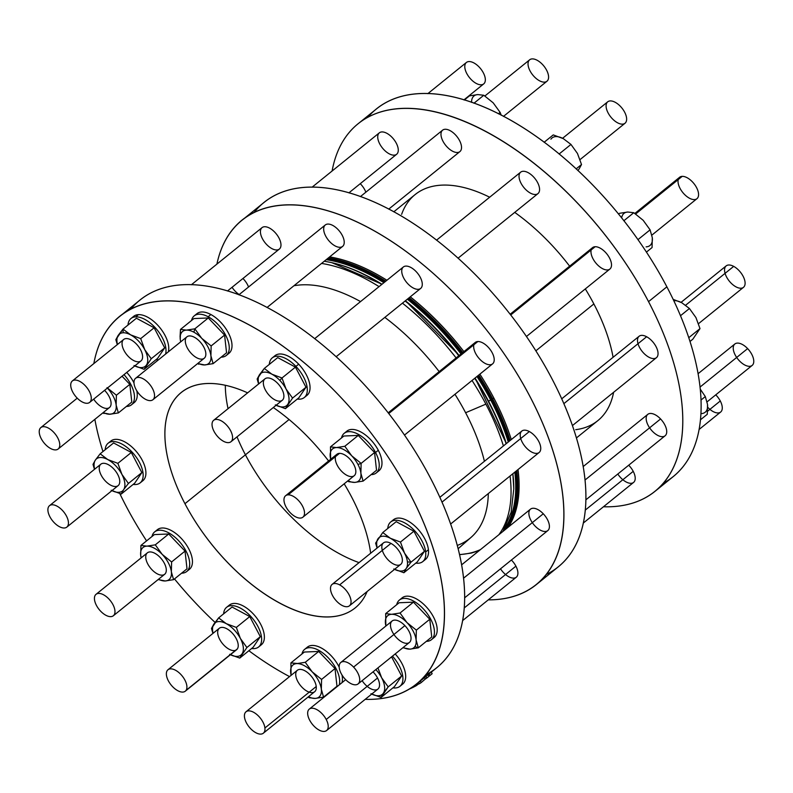 <?xml version="1.0" encoding="UTF-8"?>
<svg xmlns="http://www.w3.org/2000/svg" width="793" height="793" viewBox="0 0 793 793"><rect width="100%" height="100%" fill="white"/><g stroke="black" fill="none" stroke-linecap="round" stroke-linejoin="round"><path stroke-width="1.19" d="M271.92 374.207A20.668 10.706 51.1 0 1 279.82 380.392L282.001 377.983L271.92 374.207A20.668 10.706 -128.9 0 0 259.489 374.732A20.668 10.706 -128.9 0 0 258.766 383.852A20.668 10.706 51.1 0 1 259.489 374.732L264.297 368.448L277.728 357.593L264.297 368.448L271.92 374.207L282.001 377.983L295.432 367.119L277.728 357.593L295.432 367.119L282.001 377.983L286.055 389.026A20.668 10.706 -128.9 0 0 279.82 380.392A20.668 10.706 -128.9 0 0 271.92 374.207L264.297 368.448L257.15 379.024L259.489 374.732A20.668 10.706 51.1 0 1 271.92 374.207M118.197 335.37A20.668 10.706 51.1 0 1 123.183 332.773L122.994 329.095L118.197 335.37A20.668 10.706 -128.9 0 0 117.463 344.489A20.668 10.706 51.1 0 1 118.197 335.37L115.847 339.672L117.295 344.618L115.847 339.672L122.994 329.095L123.183 332.773A20.668 10.706 -128.9 0 0 118.197 335.37M305.265 662.294L318.697 651.44L335.013 668.549L318.697 651.44L305.265 662.294L312.194 671.849L321.581 679.413L335.013 668.549L336.985 686.262L335.013 668.549L321.581 679.413L321.334 689.256L323.554 697.126L336.985 686.262L323.554 697.126L315.148 698.415L309.201 697.731L308.279 696.878L309.201 697.731L315.148 698.415A20.668 10.706 51.1 0 1 308.457 696.73A20.668 10.706 -128.9 0 0 315.148 698.415A20.668 10.706 -128.9 0 0 321.334 689.256A20.668 10.706 -128.9 0 0 312.194 671.849A20.668 10.706 -128.9 0 0 296.86 663.592A20.668 10.706 -128.9 0 0 290.674 672.751A20.668 10.706 -128.9 0 0 291.14 675.309A20.668 10.706 51.1 0 1 290.674 672.751A20.668 10.706 51.1 0 1 296.86 663.592A20.668 10.706 51.1 0 1 312.194 671.849A20.668 10.706 51.1 0 1 321.334 689.256A20.668 10.706 51.1 0 1 315.148 698.415L323.554 697.126L321.334 689.256L321.581 679.413L312.194 671.849L305.265 662.294L296.86 663.592L290.912 662.898L291.09 675.349L290.912 662.898L297.881 663.523M94.625 469.208A20.668 10.706 51.1 0 1 94.159 466.661L93.009 464.391L94.466 469.337L93.009 464.391L94.159 466.661A20.668 10.706 -128.9 0 0 94.625 469.208M198.775 364.255L197.685 363.541L204.723 364.949A20.668 10.706 51.1 0 1 198.032 363.263A20.668 10.706 -128.9 0 0 204.723 364.949A20.668 10.706 -128.9 0 0 210.908 355.789A20.668 10.706 -128.9 0 0 201.769 338.373A20.668 10.706 -128.9 0 0 193.869 332.188A20.668 10.706 -128.9 0 0 186.434 330.116A20.668 10.706 51.1 0 1 193.869 332.188L194.84 328.827L186.434 330.116A20.668 10.706 -128.9 0 0 180.249 339.275A20.668 10.706 -128.9 0 0 180.715 341.833A20.668 10.706 51.1 0 1 180.249 339.275A20.668 10.706 51.1 0 1 186.434 330.116L180.487 329.422L180.249 339.275M351.745 455.826A20.668 10.706 51.1 0 1 357.98 464.46L361.132 463.39L351.745 455.826A20.668 10.706 -128.9 0 0 336.41 447.569A20.668 10.706 -128.9 0 0 330.225 456.728A20.668 10.706 -128.9 0 0 330.691 459.286A20.668 10.706 51.1 0 1 330.225 456.728A20.668 10.706 51.1 0 1 336.41 447.569A20.668 10.706 51.1 0 1 351.745 455.826L344.816 446.281L336.41 447.569L330.463 446.875L330.641 459.325L330.463 446.875L336.41 447.569L344.816 446.281L351.745 455.826L361.132 463.39L357.98 464.46A20.668 10.706 -128.9 0 0 351.745 455.826M383.386 693.161A20.668 10.706 51.1 0 1 378.4 695.758L381.046 697.463L383.386 693.161A20.668 10.706 -128.9 0 0 381.681 677.827A20.668 10.706 -128.9 0 0 375.832 669.589A20.668 10.706 51.1 0 1 381.681 677.827A20.668 10.706 51.1 0 1 383.386 693.161L388.193 686.887L381.681 677.827L377.924 667.894L381.681 677.827L388.193 686.887L381.046 697.463L378.4 695.758A20.668 10.706 -128.9 0 0 383.386 693.161M404.519 553.108A20.668 10.706 51.1 0 1 407.424 561.88L411.022 562.168L404.519 553.108A20.668 10.706 -128.9 0 0 390.384 538.278A20.668 10.706 -128.9 0 0 377.964 538.804A20.668 10.706 -128.9 0 0 377.23 547.923A20.668 10.706 51.1 0 1 377.964 538.804A20.668 10.706 51.1 0 1 390.384 538.278A20.668 10.706 51.1 0 1 404.519 553.108L400.465 542.055L390.384 538.278L382.761 532.529L375.614 543.106L377.071 548.052L375.614 543.106L382.761 532.529L390.384 538.278L400.465 542.055L404.519 553.108L411.022 562.168L407.424 561.88A20.668 10.706 -128.9 0 0 404.519 553.108M416.107 639.981A20.668 10.706 51.1 0 1 414.898 646.543L418.317 647.841L416.107 639.981A20.668 10.706 -128.9 0 0 406.958 622.564A20.668 10.706 -128.9 0 0 391.623 614.307A20.668 10.706 -128.9 0 0 385.438 623.467A20.668 10.706 -128.9 0 0 385.904 626.024A20.668 10.706 51.1 0 1 385.438 623.467A20.668 10.706 51.1 0 1 391.623 614.307A20.668 10.706 51.1 0 1 406.958 622.564A20.668 10.706 51.1 0 1 416.107 639.981L416.345 630.128L406.958 622.564L400.029 613.009L391.623 614.307L385.676 613.613L385.854 626.064L385.676 613.613L391.623 614.307L400.029 613.009L406.958 622.564L416.345 630.128L416.107 639.981L418.317 647.841L414.898 646.543A20.668 10.706 -128.9 0 0 416.107 639.981M126.127 506.172A236.255 122.38 -128.9 0 0 146.586 540.885A236.255 122.38 51.1 0 1 126.127 506.172A236.255 122.38 51.1 0 1 119.832 493.633A236.255 122.38 -128.9 0 0 126.127 506.172M174.49 578.93A236.255 122.38 -128.9 0 0 215.072 622.406A236.255 122.38 51.1 0 1 174.49 578.93M248.873 650.726A236.255 122.38 -128.9 0 0 289.544 676.598A236.255 122.38 51.1 0 1 248.873 650.726M365.196 699.337A236.255 122.38 -128.9 0 0 363.382 423.264A236.255 122.38 -128.9 0 0 93.832 363.591A236.255 122.38 51.1 0 1 119.693 316.457A236.255 122.38 51.1 0 1 363.382 423.264A236.255 122.38 51.1 0 1 416.712 683.933A236.255 122.38 51.1 0 1 365.196 699.337M94.863 419.338A236.255 122.38 -128.9 0 0 102.971 451.544A236.255 122.38 51.1 0 1 94.863 419.338M400.931 599.121A25.485 13.203 51.1 0 1 426.01 606.556A25.485 13.203 51.1 0 1 435.605 635.927A25.485 13.203 51.1 0 1 432.681 638.405M228.116 606.387A25.485 13.203 51.1 0 1 255.633 616.617A25.485 13.203 51.1 0 1 259.866 645.671A25.485 13.203 -128.9 0 0 261.393 644.739A25.485 13.203 -128.9 0 0 255.633 616.617A25.485 13.203 -128.9 0 0 229.346 605.099L226.6 607.319A25.485 13.203 51.1 0 1 252.888 618.837A25.485 13.203 51.1 0 1 258.637 646.959A25.485 13.203 51.1 0 1 251.629 648.496A25.485 13.203 -128.9 0 0 252.888 618.837A25.485 13.203 -128.9 0 0 223.626 613.841A25.485 13.203 51.1 0 1 226.6 607.319M392.257 521.021A25.485 13.203 51.1 0 1 412.588 524.084A25.485 13.203 51.1 0 1 428.418 549.737A25.485 13.203 51.1 0 1 424.007 560.304M399.94 686.312A25.485 13.203 51.1 0 1 395.201 687.977A25.485 13.203 51.1 0 1 392.931 687.848A25.485 13.203 -128.9 0 0 395.201 687.977A25.485 13.203 -128.9 0 0 392.446 656.158A25.485 13.203 51.1 0 1 399.94 686.312L402.685 684.091A25.485 13.203 -128.9 0 0 395.201 653.938A25.485 13.203 51.1 0 1 401.169 685.023M345.718 432.383A25.485 13.203 51.1 0 1 378.291 450.265A25.485 13.203 51.1 0 1 377.468 471.666M195.742 314.93A25.485 13.203 51.1 0 1 210.888 314.534A25.485 13.203 51.1 0 1 229.792 335.935A25.485 13.203 51.1 0 1 227.492 354.213A25.485 13.203 -128.9 0 0 229.008 353.281A25.485 13.203 -128.9 0 0 229.157 334.497A25.485 13.203 -128.9 0 0 210.888 314.534A25.485 13.203 -128.9 0 0 196.971 313.641L194.216 315.862A25.485 13.203 51.1 0 1 208.133 316.754A25.485 13.203 -128.9 0 0 191.519 320.511A25.485 13.203 51.1 0 1 194.216 315.862M109.652 442.306A25.485 13.203 51.1 0 1 137.169 452.535A25.485 13.203 51.1 0 1 141.402 481.589M126.751 372.403A25.485 13.203 51.1 0 1 133.987 382.96A25.485 13.203 -128.9 0 0 126.751 372.403M131.499 404.787A25.485 13.203 51.1 0 1 126.384 406.452A25.485 13.203 -128.9 0 0 124.005 374.633A25.485 13.203 51.1 0 1 131.499 404.787L134.245 402.566A25.485 13.203 -128.9 0 0 136.792 390.79A25.485 13.203 51.1 0 1 132.728 403.498M156.191 530.953A25.485 13.203 51.1 0 1 183.708 541.183A25.485 13.203 51.1 0 1 187.941 570.236M306.167 648.406A25.485 13.203 51.1 0 1 321.908 648.337A25.485 13.203 51.1 0 1 339.186 667.151A25.485 13.203 -128.9 0 0 307.397 647.108L304.651 649.338A25.485 13.203 51.1 0 1 327.965 657.506A25.485 13.203 51.1 0 1 339.245 684.894A25.485 13.203 -128.9 0 0 324.416 654.225A25.485 13.203 -128.9 0 0 301.945 653.987A25.485 13.203 51.1 0 1 304.651 649.338M341.981 674.982A25.485 13.203 51.1 0 1 341.991 682.664A25.485 13.203 -128.9 0 0 341.981 674.982M132.481 317.587A25.485 13.203 51.1 0 1 138.458 314.643A25.485 13.203 51.1 0 1 160.117 327.955A25.485 13.203 51.1 0 1 168.314 351.854A25.485 13.203 -128.9 0 0 160.117 327.955A25.485 13.203 -128.9 0 0 138.458 314.643A25.485 13.203 -128.9 0 0 133.72 316.298L130.964 318.518A25.485 13.203 51.1 0 1 135.712 316.863A25.485 13.203 -128.9 0 0 128 325.051A25.485 13.203 51.1 0 1 130.964 318.518M273.783 356.949A25.485 13.203 51.1 0 1 298.674 364.175A25.485 13.203 51.1 0 1 305.543 396.232A25.485 13.203 -128.9 0 0 307.06 395.301A25.485 13.203 -128.9 0 0 298.674 364.175A25.485 13.203 -128.9 0 0 275.022 355.661L272.267 357.881A25.485 13.203 51.1 0 1 295.928 366.406A25.485 13.203 -128.9 0 0 269.303 364.403A25.485 13.203 51.1 0 1 272.267 357.881M184.947 503.694A138.448 71.717 51.1 0 1 247.614 392.852A138.448 71.717 -128.9 0 0 181.181 392.525A138.448 71.717 -128.9 0 0 184.947 503.694A138.448 71.717 -128.9 0 0 355.224 607.864A138.448 71.717 -128.9 0 0 367.129 591.509A138.448 71.717 51.1 0 1 285.708 606.09A138.448 71.717 51.1 0 1 184.947 503.694L245.424 454.815A138.448 71.717 -128.9 0 0 359.06 562.614A138.448 71.717 51.1 0 1 245.424 454.815L289.088 419.527L245.424 454.815A138.448 71.717 51.1 0 1 237.008 436.854A138.448 71.717 -128.9 0 0 245.424 454.815L184.947 503.694M273.298 407.523A138.448 71.717 51.1 0 1 328.589 460.981A138.448 71.717 -128.9 0 0 273.298 407.523M344.172 483.809A138.448 71.717 51.1 0 1 370.658 553.236A138.448 71.717 -128.9 0 0 344.172 483.809M367.813 117.324A236.255 122.38 51.1 0 1 666.873 286.828A236.255 122.38 51.1 0 1 663.454 483.096M707.277 414.293L700.526 419.745L707.277 414.293L707.525 404.44L705.304 396.569L701.071 399.999L705.304 396.569L700.328 389.214L705.304 396.569L707.525 404.44L707.277 414.293M701.329 413.599A20.668 10.706 -128.9 0 0 707.525 404.44A20.668 10.706 51.1 0 1 701.329 413.599M707.098 401.843L752.16 365.424A13.778 7.137 -128.9 0 0 747.63 348.603L700.09 387.024L747.63 348.603A13.778 7.137 -128.9 0 0 734.843 343.993L698.137 373.662M747.63 348.603A13.778 7.137 51.1 0 1 749.603 366.316A13.778 7.137 51.1 0 1 733.287 349.207A13.778 7.137 51.1 0 1 747.63 348.603M673.812 300.716A20.668 10.706 51.1 0 1 681.811 302.748L689.434 308.507L695.937 317.567L699.991 328.609L692.844 339.186L690.029 341.456L692.844 339.186L699.991 328.609L688.79 337.659L699.991 328.609L695.937 317.567L689.434 308.507L680.513 315.713L689.434 308.507L681.811 302.748L673.168 299.367L681.802 302.748M698.534 323.663L743.487 287.324A13.778 7.137 -128.9 0 0 743.566 277.173A13.778 7.137 -128.9 0 0 733.694 266.379L685.658 305.206L733.694 266.379A13.778 7.137 -128.9 0 0 726.17 265.893L681.058 302.361M733.694 266.379A13.778 7.137 51.1 0 1 744.25 286.491A13.778 7.137 51.1 0 1 726.547 276.955A13.778 7.137 51.1 0 1 733.694 266.379M652.064 247.555L646.414 252.115L652.064 247.555L652.302 237.702L650.091 229.841L637.949 239.655L650.091 229.841L643.163 220.285L633.776 212.722L623.863 220.741L633.776 212.722L627.828 212.028L619.432 213.327L618.51 214.07L619.432 213.327L627.828 212.028L633.776 212.722L643.163 220.285L650.091 229.841L652.302 237.702L652.064 247.555M646.117 246.861A20.668 10.706 -128.9 0 0 652.302 237.702A20.668 10.706 51.1 0 1 646.117 246.861M627.828 212.028A20.668 10.706 -128.9 0 0 621.653 217.956A20.668 10.706 51.1 0 1 627.828 212.028M651.886 235.105L696.948 198.686A13.778 7.137 -128.9 0 0 695.332 185.512A13.778 7.137 -128.9 0 0 682.198 176.363L635.659 213.971L682.198 176.363A13.778 7.137 -128.9 0 0 679.631 177.255L634.866 213.436M682.198 176.363A13.778 7.137 51.1 0 1 698.514 193.472A13.778 7.137 51.1 0 1 684.161 194.077A13.778 7.137 51.1 0 1 682.198 176.363M463.915 99.898L483.72 83.889A13.778 7.137 -128.9 0 0 480.608 68.694A13.778 7.137 -128.9 0 0 466.403 62.459L427.804 93.663M466.78 73.521A13.778 7.137 51.1 0 1 473.927 62.944A13.778 7.137 51.1 0 1 484.483 83.057A13.778 7.137 51.1 0 1 466.78 73.521M581.517 164.538L576.115 168.909L581.517 164.538L577.473 153.485L570.96 144.425L559.095 154.02L570.96 144.425L563.337 138.666L553.256 134.899L544.127 142.274L553.256 134.899L563.337 138.666L570.96 144.425L577.473 153.485L581.517 164.538L579.177 168.83L581.517 164.538M577.928 170.594L579.177 168.83L577.928 170.594M563.337 138.666A20.668 10.706 -128.9 0 0 550.917 139.191A20.668 10.706 51.1 0 1 563.337 138.666M580.07 159.581L625.023 123.252A13.778 7.137 -128.9 0 0 621.91 108.046A13.778 7.137 -128.9 0 0 607.706 101.821L562.594 138.279M606.942 102.654A13.778 7.137 51.1 0 1 624.646 112.19A13.778 7.137 51.1 0 1 617.499 122.766A13.778 7.137 51.1 0 1 606.942 102.654M500.115 112.388L498.381 113.786L500.115 112.388L493.187 102.832L483.799 95.269L473.956 103.229L483.799 95.269L477.852 94.585L469.446 95.874L464.321 100.017L469.446 95.874L477.852 94.585L483.799 95.269L493.187 102.832L500.115 112.388L501.255 115.253L500.115 112.388M477.852 94.585A20.668 10.706 -128.9 0 0 471.567 102.376A20.668 10.706 51.1 0 1 477.852 94.585M503.456 116.402L546.972 81.233A13.778 7.137 -128.9 0 0 543.869 66.027A13.778 7.137 -128.9 0 0 529.655 59.802L484.89 95.983M528.088 65.016A13.778 7.137 51.1 0 1 542.442 64.411A13.778 7.137 51.1 0 1 544.414 82.125A13.778 7.137 51.1 0 1 528.088 65.016M707.574 411.25L720.282 400.98A13.778 7.137 -128.9 0 0 715.752 394.845A13.778 7.137 51.1 0 1 720.282 400.98L707.574 411.25M699.168 429.409L720.659 412.043A13.778 7.137 -128.9 0 0 720.282 400.98A13.778 7.137 51.1 0 1 719.965 412.489A13.778 7.137 51.1 0 1 707.693 407.255M253.958 212.643A234.183 121.309 51.1 0 1 505.508 308.388A234.183 121.309 51.1 0 1 546.367 574.429M341.218 262.681A145.327 75.285 -128.9 0 0 340.484 262.79A145.327 75.285 51.1 0 1 341.218 262.681M515.49 479.309A145.327 75.285 -128.9 0 0 515.747 478.625A145.327 75.285 51.1 0 1 515.49 479.309M130.617 309.339A236.255 122.38 51.1 0 1 383.544 406.968A236.255 122.38 51.1 0 1 425.95 674.754M324.297 261.214L330.899 262.463A173.548 89.906 51.1 0 1 381.74 284.449A173.548 89.906 -128.9 0 0 330.899 262.463L331.861 262.681A172.636 89.431 51.1 0 1 381.978 284.261A172.636 89.431 -128.9 0 0 331.861 262.681L382.028 284.221M405.382 300.765A172.636 89.431 51.1 0 1 459.078 355.522A172.636 89.431 -128.9 0 0 405.382 300.765M475.007 378.063A172.636 89.431 51.1 0 1 506.311 443.594A172.636 89.431 -128.9 0 0 475.007 378.063M512.873 473.718A172.636 89.431 51.1 0 1 513.785 487.764A172.636 89.431 -128.9 0 0 512.873 473.718L513.795 488.756A173.548 89.906 -128.9 0 0 512.774 473.798A173.548 89.906 51.1 0 1 513.795 488.756L511.158 512.278L502.901 531.459M416.712 683.933L436.874 667.637A236.255 122.38 -128.9 0 0 383.544 406.968A236.255 122.38 -128.9 0 0 139.855 300.16L119.693 316.457M458.215 548.657L471.171 537.277A156.459 81.055 -128.9 0 0 488.31 493.573A156.459 81.055 51.1 0 1 457.363 545.396M484.414 461.288A156.459 81.055 -128.9 0 0 465.61 412.737A156.459 81.055 -128.9 0 0 454.954 394.27A156.459 81.055 51.1 0 1 465.61 412.737A156.459 81.055 51.1 0 1 484.414 461.288M439.163 371.61A156.459 81.055 -128.9 0 0 384.823 317.388A156.459 81.055 51.1 0 1 439.163 371.61M360.547 301.588A156.459 81.055 -128.9 0 0 293.916 285.758A156.459 81.055 51.1 0 1 360.547 301.588M465.61 412.737L485.881 404.133A173.35 89.797 -128.9 0 0 472.033 380.471A173.35 89.797 51.1 0 1 485.881 404.133L465.61 412.737M456.094 357.93A173.35 89.797 -128.9 0 0 402.428 303.154A173.35 89.797 51.1 0 1 456.094 357.93M379.054 286.62A173.35 89.797 -128.9 0 0 321.532 263.435A173.35 89.797 51.1 0 1 379.054 286.62M459.623 554.545A173.35 89.797 -128.9 0 0 480.479 549.589A173.35 89.797 51.1 0 1 459.623 554.545M498.827 534.76A173.35 89.797 -128.9 0 0 510.058 475.998A173.35 89.797 51.1 0 1 498.827 534.76M503.406 445.944A173.35 89.797 -128.9 0 0 485.881 404.133A173.35 89.797 51.1 0 1 503.406 445.944M506.103 443.763A173.548 89.906 -128.9 0 0 474.71 378.311A173.548 89.906 51.1 0 1 506.103 443.763M458.76 355.77A173.548 89.906 -128.9 0 0 405.104 300.993A173.548 89.906 51.1 0 1 458.76 355.77M419.388 683.556A236.255 122.38 51.1 0 1 417.852 684.468L416.295 685.648A236.255 122.38 51.1 0 1 414.531 686.609L414.154 685.895L414.531 686.609A236.255 122.38 -128.9 0 0 416.295 685.648L415.78 684.666L416.295 685.648L417.852 684.468L417.316 683.447L417.852 684.468A236.255 122.38 -128.9 0 0 419.388 683.556M428.983 676.26L426.783 678.045A236.255 122.38 51.1 0 1 425.306 679.036L421.152 682.595A236.255 122.38 51.1 0 1 419.477 683.715L418.734 682.297L419.477 683.715A236.255 122.38 -128.9 0 0 421.152 682.595L420.32 681.018L421.152 682.595L425.306 679.036L424.552 677.599L425.306 679.036A236.255 122.38 -128.9 0 0 426.783 678.045L425.95 676.459L426.783 678.045L428.983 676.26L428.151 674.684L428.983 676.26M425.871 676.3A236.255 122.38 51.1 0 1 424.394 677.291M432.145 673.713L429.865 675.557A236.255 122.38 51.1 0 1 428.944 676.181A236.255 122.38 -128.9 0 0 429.865 675.557L432.145 673.713L431.313 672.127L432.145 673.713M414.471 686.5L413.837 686.966A236.255 122.38 51.1 0 1 412.152 687.809A236.255 122.38 -128.9 0 0 413.837 686.966L414.471 686.5M429.033 673.971L429.865 675.557L429.033 673.971M413.51 686.351L413.837 686.966L413.51 686.351M412.033 687.571L411.448 688.136A236.255 122.38 51.1 0 1 409.604 688.958L409.604 688.958A236.255 122.38 -128.9 0 0 411.448 688.136L412.033 687.571M585.987 499.739L665.109 435.783A13.778 7.137 -128.9 0 0 660.579 418.962L585.125 479.943L660.579 418.962A13.778 7.137 -128.9 0 0 647.792 414.362L583.281 466.492M572.496 425.534L656.426 357.693A13.778 7.137 -128.9 0 0 656.505 347.542A13.778 7.137 -128.9 0 0 646.632 336.747L563.912 403.607L646.632 336.747A13.778 7.137 -128.9 0 0 639.108 336.262L561.781 398.77M526.463 336.48L609.896 269.045A13.778 7.137 -128.9 0 0 608.271 255.871A13.778 7.137 -128.9 0 0 595.137 246.722L510.722 314.96L595.137 246.722A13.778 7.137 -128.9 0 0 592.579 247.624L510.157 314.236M348.89 192.868L396.659 154.258A13.778 7.137 -128.9 0 0 393.556 139.053A13.778 7.137 -128.9 0 0 379.341 132.827L312.075 187.198M458.047 258.201L537.961 193.611A13.778 7.137 -128.9 0 0 534.859 178.415A13.778 7.137 -128.9 0 0 520.644 172.18L436.537 240.17M365.851 192.203A13.778 7.137 -128.9 0 0 360.25 183.679A13.778 7.137 51.1 0 1 365.851 192.203M388.739 209.124L459.91 151.592A13.778 7.137 -128.9 0 0 456.808 136.396A13.778 7.137 -128.9 0 0 442.593 130.171L360.409 196.595M585.403 509.998L633.22 471.349A13.778 7.137 -128.9 0 0 628.7 465.213A13.778 7.137 51.1 0 1 633.22 471.349L585.403 509.998M583.44 522.944L633.597 482.412A13.778 7.137 -128.9 0 0 633.22 471.349A13.778 7.137 51.1 0 1 631.714 483.234A13.778 7.137 51.1 0 1 617.806 474.016M491.66 399.563A173.568 89.916 51.1 0 1 509.165 441.285A173.568 89.916 -128.9 0 0 491.66 399.563L492.572 398.829A173.568 89.916 -128.9 0 0 478.685 375.099A173.568 89.916 51.1 0 1 492.572 398.829L491.66 399.563A173.568 89.916 -128.9 0 0 477.773 375.832A173.568 89.916 51.1 0 1 491.66 399.563L490.936 399.88A172.973 89.609 51.1 0 1 508.501 441.83A172.973 89.609 -128.9 0 0 490.936 399.88L491.66 399.563M515.837 471.32A173.568 89.916 51.1 0 1 505.131 529.665A173.568 89.916 -128.9 0 0 515.837 471.32M327.36 258.726A173.568 89.916 51.1 0 1 384.813 281.971A173.568 89.916 -128.9 0 0 327.36 258.726M408.177 298.515A173.568 89.916 51.1 0 1 461.833 353.291A173.568 89.916 -128.9 0 0 408.177 298.515M462.745 352.558A173.568 89.916 -128.9 0 0 409.079 297.781A173.568 89.916 51.1 0 1 462.745 352.558M385.725 281.237A173.568 89.916 -128.9 0 0 328.272 257.993A173.568 89.916 51.1 0 1 385.725 281.237M506.043 528.921A173.568 89.916 -128.9 0 0 516.749 470.586A173.568 89.916 51.1 0 1 506.043 528.921M510.077 440.551A173.568 89.916 -128.9 0 0 492.572 398.829A173.568 89.916 51.1 0 1 510.077 440.551M515.103 471.914A172.973 89.609 51.1 0 1 502.931 531.419A172.973 89.609 -128.9 0 0 515.103 471.914M326.518 259.42A172.973 89.609 51.1 0 1 384.159 282.496A172.973 89.609 -128.9 0 0 326.518 259.42M407.543 299.02A172.973 89.609 51.1 0 1 461.229 353.787A172.973 89.609 -128.9 0 0 407.543 299.02M477.168 376.328A172.973 89.609 51.1 0 1 490.936 399.88A172.973 89.609 -128.9 0 0 477.168 376.328M490.936 399.88L490.669 399.969A172.705 89.47 51.1 0 1 508.263 442.028A172.705 89.47 -128.9 0 0 490.669 399.969L490.936 399.88M514.826 472.142A172.705 89.47 51.1 0 1 504.764 528.425A172.705 89.47 -128.9 0 0 514.826 472.142M326.181 259.678A172.705 89.47 51.1 0 1 383.921 282.695A172.705 89.47 -128.9 0 0 326.181 259.678M407.324 299.199A172.705 89.47 51.1 0 1 461.011 353.956A172.705 89.47 -128.9 0 0 407.324 299.199M476.95 376.497A172.705 89.47 51.1 0 1 490.669 399.969A172.705 89.47 -128.9 0 0 476.95 376.497M488.617 401.119A24.107 7.385 -27.7 0 0 490.669 399.969A24.107 7.385 152.3 0 1 488.617 401.119M492.641 398.78A173.588 89.926 -128.9 0 0 478.754 375.039A173.588 89.926 51.1 0 1 492.641 398.78L492.641 398.78A173.588 89.926 51.1 0 1 510.147 440.492A173.588 89.926 -128.9 0 0 492.641 398.78A24.107 7.385 -27.7 0 0 493.831 398.027A174.024 90.154 -128.9 0 0 479.854 374.147A174.024 90.154 51.1 0 1 493.831 398.027A24.107 7.385 152.3 0 1 492.641 398.78M462.805 352.508A173.588 89.926 -128.9 0 0 409.148 297.722A173.588 89.926 51.1 0 1 462.805 352.508M385.794 281.178A173.588 89.926 -128.9 0 0 328.352 257.933A173.588 89.926 51.1 0 1 385.794 281.178M506.142 528.842A173.588 89.926 -128.9 0 0 516.818 470.527A173.588 89.926 51.1 0 1 506.142 528.842M463.905 351.616A174.024 90.154 -128.9 0 0 410.268 296.82A174.024 90.154 51.1 0 1 463.905 351.616M386.925 280.256A174.024 90.154 -128.9 0 0 329.63 256.902A174.024 90.154 51.1 0 1 386.925 280.256M508.254 527.137A174.024 90.154 -128.9 0 0 518.017 469.555A174.024 90.154 51.1 0 1 508.254 527.137M511.297 439.57A174.024 90.154 -128.9 0 0 493.831 398.027A174.024 90.154 51.1 0 1 511.297 439.57M536.375 584.56L558.371 566.777A234.183 121.309 -128.9 0 0 505.508 308.388A234.183 121.309 -128.9 0 0 263.96 202.512L241.964 220.295A234.183 121.309 51.1 0 1 483.522 326.171A234.183 121.309 51.1 0 1 536.375 584.56A234.183 121.309 51.1 0 1 488.26 599.875A234.183 121.309 -128.9 0 0 483.522 326.171A234.183 121.309 -128.9 0 0 216.895 264.128A234.183 121.309 51.1 0 1 241.964 220.295M464.361 607.835L515.916 566.152A13.778 7.137 -128.9 0 0 511.396 560.017A13.778 7.137 51.1 0 1 515.916 566.152L464.361 607.835M462.735 620.503L516.293 577.215A13.778 7.137 -128.9 0 0 515.916 566.152A13.778 7.137 51.1 0 1 514.419 578.038A13.778 7.137 51.1 0 1 500.512 568.819M267.023 307.496L342.616 246.405A13.778 7.137 -128.9 0 0 339.503 231.199A13.778 7.137 -128.9 0 0 325.299 224.974L238.881 294.818M248.546 287.007A13.778 7.137 -128.9 0 0 242.955 278.492A13.778 7.137 51.1 0 1 248.546 287.007M336.123 356.751L420.667 288.424A13.778 7.137 -128.9 0 0 417.554 273.218A13.778 7.137 -128.9 0 0 403.34 266.993L314.652 338.68M227.482 290.991L279.364 249.061A13.778 7.137 -128.9 0 0 276.251 233.866A13.778 7.137 -128.9 0 0 262.047 227.631L191.371 284.756M404.509 435.05L492.592 363.858A13.778 7.137 -128.9 0 0 490.966 350.684A13.778 7.137 -128.9 0 0 477.842 341.535L388.748 413.54L477.842 341.535A13.778 7.137 -128.9 0 0 475.275 342.427L388.193 412.816M450.711 523.965L539.131 452.496A13.778 7.137 -128.9 0 0 539.21 442.345A13.778 7.137 -128.9 0 0 529.337 431.551L442.058 502.088L529.337 431.551A13.778 7.137 -128.9 0 0 521.814 431.065L439.917 497.261M464.757 597.724L547.804 530.596A13.778 7.137 -128.9 0 0 543.274 513.775L463.657 578.117L543.274 513.775A13.778 7.137 51.1 0 1 545.237 531.488A13.778 7.137 51.1 0 1 528.921 514.379A13.778 7.137 51.1 0 1 543.274 513.775A13.778 7.137 -128.9 0 0 530.487 509.165L461.704 564.765M529.337 431.551A13.778 7.137 51.1 0 1 539.894 451.663A13.778 7.137 51.1 0 1 522.19 442.127A13.778 7.137 51.1 0 1 529.337 431.551M477.842 341.535A13.778 7.137 51.1 0 1 494.158 358.644A13.778 7.137 51.1 0 1 479.805 359.249A13.778 7.137 51.1 0 1 477.842 341.535M262.414 238.693A13.778 7.137 51.1 0 1 269.561 228.116A13.778 7.137 51.1 0 1 280.117 248.229A13.778 7.137 51.1 0 1 262.414 238.693M402.586 267.826A13.778 7.137 51.1 0 1 420.29 277.362A13.778 7.137 51.1 0 1 413.143 287.938A13.778 7.137 51.1 0 1 402.586 267.826M239.218 294.55A13.778 7.137 51.1 0 1 235.065 291.081A13.778 7.137 51.1 0 1 232.062 287.294M323.732 230.188A13.778 7.137 51.1 0 1 338.086 229.583A13.778 7.137 51.1 0 1 340.048 247.297A13.778 7.137 51.1 0 1 323.732 230.188M358.109 683.913L409.426 642.439A13.778 7.137 -128.9 0 0 404.896 625.618L353.579 667.091A13.778 7.137 -128.9 0 0 339.226 667.696A13.778 7.137 -128.9 0 0 355.542 684.805A13.778 7.137 -128.9 0 0 353.579 667.091A13.778 7.137 51.1 0 1 358.109 683.913A13.778 7.137 51.1 0 1 343.904 677.688A13.778 7.137 51.1 0 1 340.792 662.482A13.778 7.137 51.1 0 1 353.579 667.091L404.896 625.618A13.778 7.137 -128.9 0 0 392.109 621.008L340.792 662.482M403.221 647.455A20.668 10.706 -128.9 0 0 409.912 649.14A20.668 10.706 -128.9 0 0 414.898 646.543A20.668 10.706 51.1 0 1 409.912 649.14L418.317 647.841L409.912 649.14A20.668 10.706 51.1 0 1 403.221 647.455M404.896 625.618A13.778 7.137 51.1 0 1 406.868 643.331A13.778 7.137 51.1 0 1 390.543 626.222A13.778 7.137 51.1 0 1 404.896 625.618M402.874 647.732L409.912 649.14L402.874 647.732M431.749 636.987L418.317 647.841L431.749 636.987L429.776 619.264L416.345 630.128L429.776 619.264L413.46 602.155L400.029 613.009L413.46 602.155L399.117 602.759L385.676 613.613L399.117 602.759L413.46 602.155L429.776 619.264L431.749 636.987M431.451 639.693L434.197 637.473A25.485 13.203 -128.9 0 0 435.605 635.927L432.859 638.147A25.485 13.203 -128.9 0 0 420.984 606.526A25.485 13.203 -128.9 0 0 396.708 604.702A25.485 13.203 51.1 0 1 399.414 600.053A25.485 13.203 51.1 0 1 424.414 610.045A25.485 13.203 51.1 0 1 432.859 638.147A25.485 13.203 51.1 0 1 431.451 639.693A25.485 13.203 51.1 0 1 426.337 641.359A25.485 13.203 -128.9 0 0 432.859 638.147L435.605 635.927A25.485 13.203 -128.9 0 0 427.159 607.825A25.485 13.203 -128.9 0 0 402.16 597.833L399.414 600.053M185.294 691.179L236.611 649.705A13.778 7.137 -128.9 0 0 237.375 648.872L186.058 690.346A13.778 7.137 -128.9 0 0 175.501 670.234A13.778 7.137 -128.9 0 0 168.354 680.81A13.778 7.137 -128.9 0 0 186.058 690.346A13.778 7.137 51.1 0 1 185.294 691.179A13.778 7.137 51.1 0 1 171.09 684.954A13.778 7.137 51.1 0 1 167.977 669.748A13.778 7.137 51.1 0 1 181.488 675.15A13.778 7.137 51.1 0 1 186.058 690.346L237.375 648.872A13.778 7.137 -128.9 0 0 232.805 633.676A13.778 7.137 -128.9 0 0 219.294 628.274L167.977 669.748M213.823 624.17A20.668 10.706 -128.9 0 0 213.089 633.29A20.668 10.706 51.1 0 1 213.823 624.17A20.668 10.706 51.1 0 1 226.253 623.645A20.668 10.706 -128.9 0 0 213.823 624.17L211.483 628.462L212.93 633.419L211.483 628.462L218.63 617.886L213.823 624.17M240.388 638.464A20.668 10.706 -128.9 0 0 226.253 623.645A20.668 10.706 51.1 0 1 240.388 638.464A20.668 10.706 51.1 0 1 242.083 653.809A20.668 10.706 -128.9 0 0 240.388 638.464L236.334 627.422L226.253 623.645L218.63 617.886L226.253 623.645L236.334 627.422L240.388 638.464L246.891 647.524L240.388 638.464M230.406 654.721A20.668 10.706 -128.9 0 0 242.083 653.809A20.668 10.706 51.1 0 1 230.406 654.721M237.375 648.872A13.778 7.137 51.1 0 1 219.671 639.336A13.778 7.137 51.1 0 1 226.818 628.76A13.778 7.137 51.1 0 1 237.375 648.872M229.663 654.334L239.744 658.101L246.891 647.524L239.744 658.101L229.663 654.334M253.175 647.247L239.744 658.101L253.175 647.247L260.322 636.67L246.891 647.524L260.322 636.67L249.765 616.558L236.334 627.422L249.765 616.558L232.062 607.032L218.63 617.886L232.062 607.032L249.765 616.558L260.322 636.67L253.175 647.247M349.435 605.822L400.752 564.338A13.778 7.137 -128.9 0 0 400.832 554.188A13.778 7.137 -128.9 0 0 390.959 543.393L339.642 584.877A13.778 7.137 -128.9 0 0 332.485 595.454A13.778 7.137 -128.9 0 0 350.199 604.98A13.778 7.137 -128.9 0 0 339.642 584.877A13.778 7.137 51.1 0 1 349.515 595.672A13.778 7.137 51.1 0 1 349.435 605.822A13.778 7.137 51.1 0 1 335.221 599.587A13.778 7.137 51.1 0 1 332.118 584.391A13.778 7.137 51.1 0 1 339.642 584.877L390.959 543.393A13.778 7.137 -128.9 0 0 383.435 542.908L332.118 584.391M394.547 569.354A20.668 10.706 -128.9 0 0 406.224 568.442A20.668 10.706 -128.9 0 0 407.424 561.88A20.668 10.706 51.1 0 1 406.224 568.442L411.022 562.168L406.224 568.442A20.668 10.706 51.1 0 1 394.547 569.354M390.959 543.393A13.778 7.137 51.1 0 1 401.516 563.506A13.778 7.137 51.1 0 1 383.812 553.97A13.778 7.137 51.1 0 1 390.959 543.393M393.794 568.968L403.875 572.744L406.224 568.442L403.875 572.744L417.316 561.88L424.463 551.304L411.022 562.168L424.463 551.304L413.906 531.201L400.465 542.055L413.906 531.201L396.203 521.665L382.761 532.529L396.203 521.665L413.906 531.201L424.463 551.304L417.316 561.88L403.875 572.744L393.794 568.968M422.778 561.593L425.524 559.372A25.485 13.203 -128.9 0 0 428.418 549.737L425.663 551.958A25.485 13.203 -128.9 0 0 406.303 523.806A25.485 13.203 -128.9 0 0 387.767 528.485A25.485 13.203 51.1 0 1 390.741 521.953A25.485 13.203 51.1 0 1 411.091 527.335A25.485 13.203 51.1 0 1 425.663 551.958A25.485 13.203 51.1 0 1 422.778 561.593A25.485 13.203 51.1 0 1 415.77 563.129A25.485 13.203 -128.9 0 0 425.663 551.958L428.418 549.737A25.485 13.203 -128.9 0 0 413.837 525.115A25.485 13.203 -128.9 0 0 393.487 519.732L390.741 521.953M326.22 719.479A13.778 7.137 -128.9 0 0 308.517 709.943A13.778 7.137 -128.9 0 0 319.073 730.056A13.778 7.137 -128.9 0 0 326.22 719.479A13.778 7.137 51.1 0 1 326.597 730.541A13.778 7.137 51.1 0 1 312.392 724.306A13.778 7.137 51.1 0 1 309.28 709.111A13.778 7.137 51.1 0 1 326.22 719.479L377.547 677.995A13.778 7.137 -128.9 0 0 373.017 671.859A13.778 7.137 51.1 0 1 377.547 677.995L326.22 719.479M326.597 730.541L377.914 689.058A13.778 7.137 -128.9 0 0 377.547 677.995A13.778 7.137 51.1 0 1 376.041 689.88A13.778 7.137 51.1 0 1 362.133 680.662M371.709 694.073A20.668 10.706 -128.9 0 0 378.4 695.758A20.668 10.706 51.1 0 1 371.709 694.073M370.965 693.687L381.046 697.463L370.965 693.687M394.478 686.599L381.046 697.463L394.478 686.599L401.625 676.023L388.193 686.887L401.625 676.023L391.573 656.872L401.625 676.023L394.478 686.599M302.896 517.175L354.213 475.701A13.778 7.137 -128.9 0 0 352.588 462.527A13.778 7.137 -128.9 0 0 339.463 453.378L288.137 494.852A13.778 7.137 -128.9 0 0 290.109 512.565A13.778 7.137 -128.9 0 0 304.462 511.971A13.778 7.137 -128.9 0 0 288.137 494.852A13.778 7.137 51.1 0 1 301.271 504.001A13.778 7.137 51.1 0 1 302.896 517.175A13.778 7.137 51.1 0 1 288.682 510.95A13.778 7.137 51.1 0 1 285.579 495.754A13.778 7.137 51.1 0 1 288.137 494.852L339.463 453.378A13.778 7.137 -128.9 0 0 336.896 454.27L285.579 495.754M354.699 482.402A20.668 10.706 -128.9 0 0 360.884 473.243A20.668 10.706 -128.9 0 0 357.98 464.46A20.668 10.706 51.1 0 1 360.884 473.243L361.132 463.39L360.884 473.243A20.668 10.706 51.1 0 1 354.699 482.402A20.668 10.706 51.1 0 1 348.008 480.717A20.668 10.706 -128.9 0 0 354.699 482.402L363.105 481.103L360.884 473.243L363.105 481.103L376.536 470.249L374.564 452.525L361.132 463.39L374.564 452.525L358.248 435.416L344.816 446.281L358.248 435.416L343.904 436.021L330.463 446.875L343.904 436.021L358.248 435.416L374.564 452.525L376.536 470.249L363.105 481.103L354.699 482.402L348.751 481.708L354.699 482.402M339.463 453.378A13.778 7.137 51.1 0 1 355.779 470.487A13.778 7.137 51.1 0 1 341.426 471.092A13.778 7.137 51.1 0 1 339.463 453.378M347.661 480.994L348.751 481.708L347.661 480.994M376.239 472.955L378.985 470.735A25.485 13.203 -128.9 0 0 378.291 450.265L375.545 452.486A25.485 13.203 -128.9 0 0 355.928 433.156A25.485 13.203 -128.9 0 0 341.496 437.964A25.485 13.203 51.1 0 1 344.202 433.315A25.485 13.203 51.1 0 1 375.545 452.486A25.485 13.203 51.1 0 1 376.239 472.955A25.485 13.203 51.1 0 1 371.124 474.62A25.485 13.203 -128.9 0 0 375.545 452.486L378.291 450.265A25.485 13.203 -128.9 0 0 346.947 431.095L344.202 433.315M134.037 383.505A13.778 7.137 -128.9 0 0 150.353 400.624A13.778 7.137 -128.9 0 0 148.39 382.9A13.778 7.137 -128.9 0 0 134.037 383.505A13.778 7.137 51.1 0 1 135.603 378.301A13.778 7.137 51.1 0 1 149.808 384.526A13.778 7.137 51.1 0 1 152.92 399.722A13.778 7.137 51.1 0 1 141.917 396.817A13.778 7.137 51.1 0 1 134.037 383.505M152.92 399.722L204.237 358.248A13.778 7.137 -128.9 0 0 201.125 343.042A13.778 7.137 -128.9 0 0 186.92 336.817L135.603 378.301M185.354 342.031A13.778 7.137 51.1 0 1 199.707 341.426A13.778 7.137 51.1 0 1 201.67 359.14A13.778 7.137 51.1 0 1 185.354 342.031M194.84 328.827L193.869 332.188A20.668 10.706 51.1 0 1 201.769 338.373L194.84 328.827L201.769 338.373A20.668 10.706 51.1 0 1 210.908 355.789A20.668 10.706 51.1 0 1 204.723 364.949L213.119 363.65L210.908 355.789L211.156 345.936L201.769 338.373L211.156 345.936L224.588 335.082L208.272 317.963L194.84 328.827L208.272 317.963L193.918 318.568L180.487 329.422L186.434 330.116L194.84 328.827M180.07 336.738L180.487 329.422L193.918 318.568L208.272 317.963L224.588 335.082L211.156 345.936L210.908 355.789L213.119 363.65L204.287 364.958M226.56 352.796L213.119 363.65L226.56 352.796L224.588 335.082L226.56 352.796M221.148 357.167A25.485 13.203 -128.9 0 0 228.047 340.871A25.485 13.203 -128.9 0 0 208.133 316.754A25.485 13.203 51.1 0 1 226.401 336.728A25.485 13.203 51.1 0 1 226.263 355.502A25.485 13.203 51.1 0 1 221.148 357.167M208.133 316.754L210.888 314.534L208.133 316.754M59.306 526.621A13.778 7.137 -128.9 0 0 66.453 516.045A13.778 7.137 -128.9 0 0 48.75 506.509A13.778 7.137 -128.9 0 0 59.306 526.621A13.778 7.137 51.1 0 1 49.434 515.827A13.778 7.137 51.1 0 1 49.513 505.676A13.778 7.137 51.1 0 1 63.718 511.901A13.778 7.137 51.1 0 1 66.83 527.107A13.778 7.137 51.1 0 1 59.306 526.621M66.83 527.107L118.147 485.623A13.778 7.137 -128.9 0 0 115.035 470.427A13.778 7.137 -128.9 0 0 100.83 464.192L49.513 505.676M124.065 489.083L128.426 483.452L121.914 474.392A20.668 10.706 51.1 0 1 123.619 489.727L121.27 494.029L134.711 483.165L121.27 494.029L111.189 490.252L121.27 494.029L123.619 489.727A20.668 10.706 51.1 0 1 111.942 490.639A20.668 10.706 -128.9 0 0 123.619 489.727A20.668 10.706 -128.9 0 0 121.914 474.392A20.668 10.706 -128.9 0 0 107.789 459.573A20.668 10.706 -128.9 0 0 95.358 460.089A20.668 10.706 -128.9 0 0 94.159 466.661A20.668 10.706 51.1 0 1 95.358 460.089L93.009 464.391L95.358 460.089A20.668 10.706 51.1 0 1 107.789 459.563M110.623 485.138A13.778 7.137 51.1 0 1 100.067 465.035A13.778 7.137 51.1 0 1 117.77 474.561A13.778 7.137 51.1 0 1 110.623 485.138M107.789 459.573L100.156 453.814L107.789 459.573L117.87 463.34L131.301 452.486L141.858 472.588L134.711 483.165L141.858 472.588L131.301 452.486L117.87 463.34L107.789 459.573A20.668 10.706 51.1 0 1 121.914 474.392L117.87 463.34L121.914 474.392L128.426 483.452L141.858 472.588L128.426 483.452M100.156 453.814L95.358 460.089L100.156 453.814L113.597 442.95L100.156 453.814M131.301 452.486L113.597 442.95L131.301 452.486M133.165 484.414A25.485 13.203 -128.9 0 0 134.423 454.766A25.485 13.203 -128.9 0 0 105.162 449.77A25.485 13.203 51.1 0 1 108.135 443.237A25.485 13.203 51.1 0 1 134.423 454.766A25.485 13.203 51.1 0 1 140.173 482.878A25.485 13.203 51.1 0 1 133.165 484.414M140.173 482.878L142.918 480.657A25.485 13.203 -128.9 0 0 137.169 452.535A25.485 13.203 -128.9 0 0 110.881 441.017L108.135 443.237M45.37 444.397A13.778 7.137 -128.9 0 0 59.713 443.793A13.778 7.137 -128.9 0 0 43.397 426.684A13.778 7.137 -128.9 0 0 45.37 444.397A13.778 7.137 51.1 0 1 40.84 427.576A13.778 7.137 51.1 0 1 55.044 433.811A13.778 7.137 51.1 0 1 58.157 449.007A13.778 7.137 51.1 0 1 45.37 444.397M58.157 449.007L109.474 407.533A13.778 7.137 -128.9 0 0 104.577 390.334A13.778 7.137 51.1 0 1 110.316 406.571A13.778 7.137 51.1 0 1 96.687 402.923A13.778 7.137 51.1 0 1 93.683 399.137M116.145 405.074A20.668 10.706 -128.9 0 0 107.382 388.064A20.668 10.706 51.1 0 1 116.145 405.074A20.668 10.706 51.1 0 1 109.959 414.233A20.668 10.706 -128.9 0 0 116.145 405.074L116.393 395.221L107.005 387.658L116.393 395.221L116.145 405.074L118.355 412.935L116.145 405.074M103.268 412.548A20.668 10.706 -128.9 0 0 109.959 414.233A20.668 10.706 51.1 0 1 103.268 412.548M104.012 413.54L102.921 412.826L109.959 414.233L118.355 412.935L109.186 414.253M131.797 402.081L118.355 412.935L131.797 402.081L129.824 384.357L116.393 395.221L129.824 384.357L122.053 376.209L129.824 384.357L131.797 402.081M110.802 616.637A13.778 7.137 -128.9 0 0 108.839 598.923A13.778 7.137 -128.9 0 0 94.486 599.528A13.778 7.137 -128.9 0 0 110.802 616.637A13.778 7.137 51.1 0 1 97.668 607.488A13.778 7.137 51.1 0 1 96.052 594.314A13.778 7.137 51.1 0 1 110.257 600.549A13.778 7.137 51.1 0 1 113.369 615.745A13.778 7.137 51.1 0 1 110.802 616.637M113.369 615.745L164.686 574.271A13.778 7.137 -128.9 0 0 161.574 559.065A13.778 7.137 -128.9 0 0 147.369 552.84L96.052 594.314M146.883 546.139A20.668 10.706 -128.9 0 0 140.698 555.298A20.668 10.706 -128.9 0 0 141.164 557.856A20.668 10.706 51.1 0 1 140.698 555.298L141.114 557.895L140.698 555.298A20.668 10.706 51.1 0 1 146.883 546.139A20.668 10.706 51.1 0 1 162.218 554.396A20.668 10.706 -128.9 0 0 146.883 546.139L140.936 545.445L140.698 555.298L140.936 545.445L154.367 534.591L140.936 545.445L146.883 546.139L155.289 544.841L146.883 546.139M171.357 571.803A20.668 10.706 -128.9 0 0 162.218 554.396A20.668 10.706 51.1 0 1 171.357 571.803A20.668 10.706 51.1 0 1 165.172 580.972A20.668 10.706 -128.9 0 0 171.357 571.803L171.605 561.959L162.218 554.396L155.289 544.841L162.218 554.396L171.605 561.959L171.357 571.803L173.568 579.673L171.357 571.803M158.481 579.277A20.668 10.706 -128.9 0 0 165.172 580.972A20.668 10.706 51.1 0 1 158.481 579.277M162.119 575.163A13.778 7.137 51.1 0 1 145.803 558.054A13.778 7.137 51.1 0 1 160.156 557.449A13.778 7.137 51.1 0 1 162.119 575.163M158.134 579.564L165.172 580.972L173.568 579.673L165.172 580.972L158.134 579.564M187.009 568.819L173.568 579.673L187.009 568.819L185.037 551.095L171.605 561.959L185.037 551.095L168.721 533.986L155.289 544.841L168.721 533.986L154.367 534.591L168.721 533.986L185.037 551.095L187.009 568.819M181.597 573.19A25.485 13.203 -128.9 0 0 180.953 543.403A25.485 13.203 -128.9 0 0 151.969 536.534A25.485 13.203 51.1 0 1 154.665 531.885A25.485 13.203 51.1 0 1 180.953 543.403A25.485 13.203 51.1 0 1 186.712 571.525A25.485 13.203 51.1 0 1 181.597 573.19M186.712 571.525L189.458 569.295A25.485 13.203 -128.9 0 0 183.708 541.183A25.485 13.203 -128.9 0 0 157.42 529.655L154.665 531.885M263.345 733.198L314.662 691.714A13.778 7.137 -128.9 0 0 316.229 686.51L264.912 727.984A13.778 7.137 -128.9 0 0 248.586 710.875A13.778 7.137 -128.9 0 0 250.558 728.589A13.778 7.137 -128.9 0 0 264.912 727.984A13.778 7.137 51.1 0 1 263.345 733.198A13.778 7.137 51.1 0 1 249.131 726.973A13.778 7.137 51.1 0 1 246.028 711.767A13.778 7.137 51.1 0 1 257.031 714.681A13.778 7.137 51.1 0 1 264.912 727.984L316.229 686.51A13.778 7.137 -128.9 0 0 308.348 673.198A13.778 7.137 -128.9 0 0 297.345 670.293L246.028 711.767M316.229 686.51A13.778 7.137 51.1 0 1 301.875 687.115A13.778 7.137 51.1 0 1 299.913 669.391A13.778 7.137 51.1 0 1 316.229 686.51M304.353 652.044L290.912 662.898L304.353 652.044L318.697 651.44L304.353 652.044M331.573 690.644A25.485 13.203 -128.9 0 0 332.158 690.624A25.485 13.203 51.1 0 1 331.573 690.644M72.718 392.02A13.778 7.137 -128.9 0 0 90.422 401.545A13.778 7.137 -128.9 0 0 79.865 381.443A13.778 7.137 -128.9 0 0 72.718 392.02A13.778 7.137 51.1 0 1 72.341 380.957A13.778 7.137 51.1 0 1 86.556 387.182A13.778 7.137 51.1 0 1 89.668 402.388A13.778 7.137 51.1 0 1 72.718 392.02M89.668 402.388L140.985 360.904A13.778 7.137 -128.9 0 0 137.873 345.708A13.778 7.137 -128.9 0 0 123.668 339.473L72.341 380.957M144.752 349.673A20.668 10.706 -128.9 0 0 130.617 334.844A20.668 10.706 -128.9 0 0 123.183 332.773A20.668 10.706 51.1 0 1 130.617 334.844L122.994 329.095L130.617 334.844A20.668 10.706 51.1 0 1 144.752 349.663A20.668 10.706 51.1 0 1 146.457 365.008A20.668 10.706 -128.9 0 0 144.752 349.673L140.698 338.621L130.617 334.844L140.698 338.621L154.129 327.767L136.426 318.231L122.994 329.095L136.426 318.231L154.129 327.767L140.698 338.621L144.752 349.673L151.255 358.733L144.752 349.673M134.78 365.92A20.668 10.706 -128.9 0 0 146.457 365.008A20.668 10.706 51.1 0 1 134.78 365.92M124.035 350.536A13.778 7.137 51.1 0 1 131.192 339.959A13.778 7.137 51.1 0 1 141.749 360.072A13.778 7.137 51.1 0 1 124.035 350.536M134.027 365.533L144.108 369.31L151.255 358.733L144.108 369.31L134.027 365.533M157.539 358.446L144.108 369.31L157.539 358.446L164.696 347.869L151.255 358.733L164.696 347.869L154.129 327.767L164.696 347.869L157.539 358.446M156.003 359.695A25.485 13.203 -128.9 0 0 158.471 359.804A25.485 13.203 51.1 0 1 156.003 359.695M165.568 354.075A25.485 13.203 -128.9 0 0 157.361 330.175A25.485 13.203 -128.9 0 0 135.712 316.863A25.485 13.203 51.1 0 1 157.361 330.175A25.485 13.203 51.1 0 1 165.568 354.075M135.712 316.863L138.458 314.643L135.712 316.863M287.76 404.371A20.668 10.706 -128.9 0 0 286.055 389.026L292.558 398.086L305.989 387.232L295.432 367.119L305.989 387.232L292.558 398.086L285.411 408.663L275.33 404.896L285.411 408.663L298.842 397.808L285.411 408.663L292.558 398.086L286.055 389.026L282.001 377.983L279.82 380.392A20.668 10.706 51.1 0 1 286.055 389.026A20.668 10.706 51.1 0 1 287.76 404.371A20.668 10.706 51.1 0 1 276.083 405.282A20.668 10.706 -128.9 0 0 287.76 404.371M264.208 379.669A13.778 7.137 51.1 0 1 281.911 389.204A13.778 7.137 51.1 0 1 274.765 399.781A13.778 7.137 51.1 0 1 264.208 379.669M258.607 383.981L257.15 379.024L258.607 383.981M298.842 397.808L305.989 387.232L298.842 397.808M297.306 399.057A25.485 13.203 -128.9 0 0 307.297 389.185A25.485 13.203 -128.9 0 0 295.928 366.406A25.485 13.203 51.1 0 1 304.304 397.521A25.485 13.203 51.1 0 1 297.306 399.057M295.928 366.406L298.674 364.175L295.928 366.406M212.891 421.142A13.778 7.137 -128.9 0 0 223.448 441.255A13.778 7.137 -128.9 0 0 230.594 430.678A13.778 7.137 -128.9 0 0 212.891 421.142A13.778 7.137 51.1 0 1 213.644 420.31A13.778 7.137 51.1 0 1 227.859 426.545A13.778 7.137 51.1 0 1 230.961 441.741A13.778 7.137 51.1 0 1 217.451 436.338A13.778 7.137 51.1 0 1 212.891 421.142M230.961 441.741L282.288 400.267A13.778 7.137 -128.9 0 0 279.176 385.061A13.778 7.137 -128.9 0 0 264.971 378.836L213.644 420.31M654.978 491.353L673.307 476.543A236.255 122.38 -128.9 0 0 666.873 286.828L648.545 301.647A236.255 122.38 51.1 0 1 654.978 491.353A236.255 122.38 51.1 0 1 603.463 506.767A236.255 122.38 -128.9 0 0 648.545 301.647L666.873 286.828A236.255 122.38 -128.9 0 0 376.288 109.067L357.96 123.877A236.255 122.38 51.1 0 1 648.545 301.647A236.255 122.38 -128.9 0 0 464.292 121.388A236.255 122.38 -128.9 0 0 332.098 171.01A236.255 122.38 51.1 0 1 357.96 123.877M535.89 350.803L593.868 303.947A145.327 75.285 -128.9 0 0 585.303 288.92A145.327 75.285 51.1 0 1 593.868 303.947L535.89 350.803M569.632 266.161A145.327 75.285 -128.9 0 0 514.736 212.385A145.327 75.285 51.1 0 1 569.632 266.161M401.635 214.338A145.327 75.285 51.1 0 1 489.668 197.219A145.327 75.285 -128.9 0 0 415.116 194.592L393.794 211.82M576.501 437.885L597.823 420.647A145.327 75.285 -128.9 0 0 613.613 392.297A145.327 75.285 51.1 0 1 575.678 429.687M613.088 357.296A145.327 75.285 -128.9 0 0 593.868 303.947A145.327 75.285 51.1 0 1 613.088 357.296M646.632 336.747A13.778 7.137 51.1 0 1 657.189 356.86A13.778 7.137 51.1 0 1 639.485 347.324A13.778 7.137 51.1 0 1 646.632 336.747M379.718 143.89A13.778 7.137 51.1 0 1 386.865 133.313A13.778 7.137 51.1 0 1 397.422 153.426A13.778 7.137 51.1 0 1 379.718 143.89M441.037 135.375A13.778 7.137 51.1 0 1 455.38 134.77A13.778 7.137 51.1 0 1 457.353 152.494A13.778 7.137 51.1 0 1 441.037 135.375M349.802 193.125A13.778 7.137 51.1 0 1 349.366 192.481M519.881 173.023A13.778 7.137 51.1 0 1 537.585 182.549A13.778 7.137 51.1 0 1 530.438 193.125A13.778 7.137 51.1 0 1 519.881 173.023M595.137 246.722A13.778 7.137 51.1 0 1 611.453 263.841A13.778 7.137 51.1 0 1 597.109 264.446A13.778 7.137 51.1 0 1 595.137 246.722M660.579 418.962A13.778 7.137 51.1 0 1 662.542 436.685A13.778 7.137 51.1 0 1 646.226 419.566A13.778 7.137 51.1 0 1 660.579 418.962M225.321 385.279A138.448 71.717 -128.9 0 0 228.047 408.673A138.448 71.717 51.1 0 1 225.321 385.279M405.451 300.716L459.167 355.452M475.096 377.993L506.35 443.565M479.121 550.679L471.27 553.088L459.653 554.684M258.637 646.959L261.393 644.739M309.28 709.111L345.689 679.68M226.263 355.502L229.008 353.281M40.84 427.576L77.248 398.155M304.304 397.521L307.06 395.301"/></g></svg>
